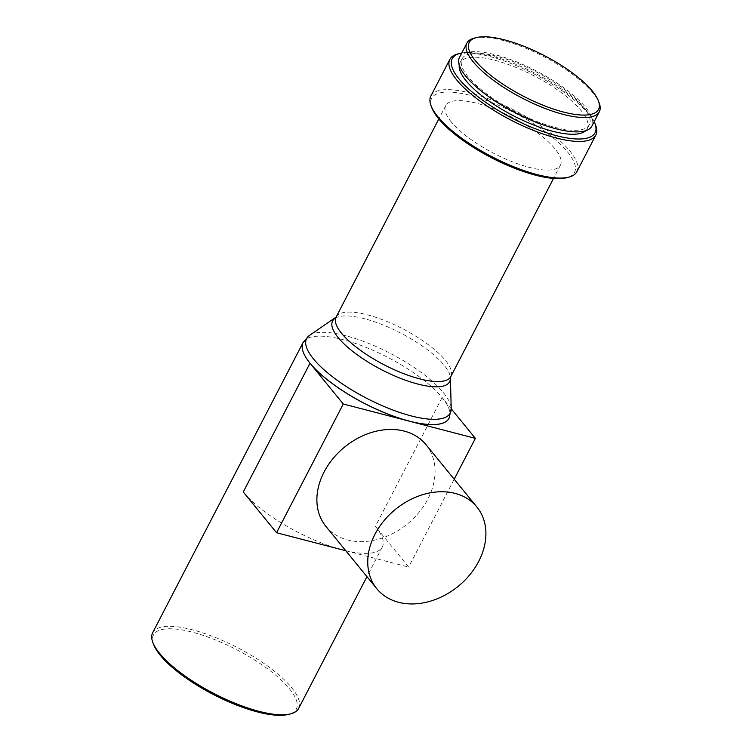 <?xml version="1.0" encoding="UTF-8"?>
<svg xmlns="http://www.w3.org/2000/svg" width="752" height="752" viewBox="0 0 752 752"><rect width="100%" height="100%" fill="white"/><g stroke="black" fill="none" stroke-linecap="round" stroke-linejoin="round"><path stroke-width="0.56" stroke-dasharray="3.76 2.82" d="M426.008 444.686A64.606 49.651 -39.2 0 1 427.86 499.046A64.606 49.651 -39.2 0 1 325.917 526.4M474.174 38.155A74.589 23.387 -152.6 0 1 534.164 51.888A74.589 23.387 -152.6 0 1 593.037 92.994A74.589 23.387 -152.6 0 1 599.175 102.958M459.453 57.453A74.589 23.387 -152.6 0 1 515.468 61.42A74.589 23.387 -152.6 0 1 585.592 107.357A74.589 23.387 -152.6 0 1 591.899 126.101M468.12 76.807A71.656 22.475 -152.6 0 1 462.066 58.797A71.656 22.475 -152.6 0 1 515.872 62.613A71.656 22.475 -152.6 0 1 583.232 106.746A71.656 22.475 -152.6 0 1 589.286 124.747A71.656 22.475 -152.6 0 1 535.48 120.931A71.656 22.475 -152.6 0 1 468.12 76.807M459.256 65.189A71.656 22.475 -152.6 0 1 460.008 62.764A71.656 22.475 -152.6 0 1 513.813 66.58A71.656 22.475 -152.6 0 1 581.183 110.704A71.656 22.475 -152.6 0 1 587.237 128.714A71.656 22.475 -152.6 0 1 585.686 130.726M461.756 53.007A80.464 25.23 -152.6 0 1 526.475 69.005A80.464 25.23 -152.6 0 1 588.261 112.546A80.464 25.23 -152.6 0 1 594.202 121.655M457.874 53.947A82.222 25.784 -152.6 0 1 524.003 69.081A82.222 25.784 -152.6 0 1 588.901 114.398A82.222 25.784 -152.6 0 1 595.678 125.377M430.858 96.021A82.222 25.784 -152.6 0 1 492.607 100.401A82.222 25.784 -152.6 0 1 569.913 151.039A82.222 25.784 -152.6 0 1 576.859 171.7M431.827 107.79A80.464 25.23 -152.6 0 1 480.255 98.324A80.464 25.23 -152.6 0 1 567.722 152.158A80.464 25.23 -152.6 0 1 566.679 177.698M451.2 121.852A64.606 20.257 -152.6 0 1 445.739 105.618A64.606 20.257 -152.6 0 1 494.252 109.059A64.606 20.257 -152.6 0 1 554.985 148.84A64.606 20.257 -152.6 0 1 560.447 165.073A64.606 20.257 -152.6 0 1 511.933 161.633A64.606 20.257 -152.6 0 1 451.2 121.852M153.624 644.502A80.464 25.23 -152.6 0 1 202.053 635.026A80.464 25.23 -152.6 0 1 289.52 688.86A80.464 25.23 -152.6 0 1 288.477 714.4M152.656 632.723A82.222 25.784 -152.6 0 1 214.405 637.104A82.222 25.784 -152.6 0 1 291.71 687.742A82.222 25.784 -152.6 0 1 298.657 708.403M451.219 408.768L442.101 397.601A82.222 25.784 -152.6 0 1 449.066 418.234M243.272 491.977A82.222 25.784 27.4 0 0 342.602 549.909A82.222 25.784 27.4 0 0 382.326 546.995A82.222 25.784 27.4 0 0 375.37 526.334L408.646 567.083L454.199 479.212M345.788 550.737L408.646 567.083M336.116 317.09A64.606 20.257 -152.6 0 1 384.629 320.54A64.606 20.257 -152.6 0 1 445.363 360.321A64.606 20.257 -152.6 0 1 450.824 376.555M335.072 318.35A65.913 20.671 -152.6 0 1 387.148 326.641A65.913 20.671 -152.6 0 1 444.065 365.143A65.913 20.671 -152.6 0 1 450.401 378.124M309.664 335.279A80.906 25.371 -152.6 0 1 373.575 345.45A80.906 25.371 -152.6 0 1 443.436 392.713A80.906 25.371 -152.6 0 1 451.219 408.646M303.084 342.527A82.222 25.784 -152.6 0 1 364.833 346.907A82.222 25.784 -152.6 0 1 442.138 397.535A82.222 25.784 -152.6 0 1 449.085 418.197M442.101 397.601L375.37 526.334M462.066 58.797L460.008 62.764M445.739 105.618L438.811 118.966M382.326 546.995L366.948 576.652M560.447 165.073L553.528 178.431M589.286 124.747L587.237 128.714"/><path stroke-width="1.13" d="M374.928 534.343A64.606 49.651 -39.2 0 1 476.871 506.98A64.606 49.651 -39.2 0 1 478.723 561.34A64.606 49.651 -39.2 0 1 376.78 588.703A64.606 49.651 -39.2 0 1 374.928 534.343M376.78 588.703L325.917 526.4A64.606 49.651 -39.2 0 1 324.065 472.049A64.606 49.651 -39.2 0 1 426.008 444.686L476.871 506.98M475.386 60.715A72.822 22.842 -152.6 0 1 476.336 37.6A72.822 22.842 -152.6 0 1 534.907 51.004A72.822 22.842 -152.6 0 1 592.388 91.142A72.822 22.842 -152.6 0 1 598.385 100.871A72.822 22.842 -152.6 0 1 554.562 109.435A72.822 22.842 -152.6 0 1 475.386 60.715M598.385 100.871L599.175 102.958A74.589 23.387 -152.6 0 1 599.344 111.738A74.589 23.387 -152.6 0 1 543.329 107.771A74.589 23.387 -152.6 0 1 473.205 61.833A74.589 23.387 -152.6 0 1 466.898 43.09A74.589 23.387 -152.6 0 1 474.174 38.155L476.336 37.6M599.344 111.738L591.899 126.101A74.589 23.387 -152.6 0 1 535.885 122.125A74.589 23.387 -152.6 0 1 465.761 76.196A74.589 23.387 -152.6 0 1 459.453 57.453L466.898 43.09M585.686 130.726A71.656 22.475 -152.6 0 1 529.859 123.441A71.656 22.475 -152.6 0 1 466.061 80.765A71.656 22.475 -152.6 0 1 459.256 65.189M594.202 121.655A80.464 25.23 -152.6 0 1 594.888 123.29A80.464 25.23 -152.6 0 1 546.46 132.756A80.464 25.23 -152.6 0 1 458.993 78.922A80.464 25.23 -152.6 0 1 460.036 53.383A80.464 25.23 -152.6 0 1 461.756 53.007M594.888 123.29L595.678 125.377A82.222 25.784 -152.6 0 1 595.857 135.059A82.222 25.784 -152.6 0 1 534.108 130.679A82.222 25.784 -152.6 0 1 456.802 80.041A82.222 25.784 -152.6 0 1 449.856 59.38A82.222 25.784 -152.6 0 1 457.874 53.947L460.036 53.383M595.857 135.059L576.859 171.7A82.222 25.784 -152.6 0 1 568.841 177.134A82.222 25.784 -152.6 0 1 502.712 162A82.222 25.784 -152.6 0 1 437.814 116.682A82.222 25.784 -152.6 0 1 431.037 105.703A82.222 25.784 -152.6 0 1 430.858 96.021L449.856 59.38M568.841 177.134L566.679 177.698A80.464 25.23 -152.6 0 1 501.969 162.883A80.464 25.23 -152.6 0 1 438.454 118.534A80.464 25.23 -152.6 0 1 431.827 107.79L431.037 105.703M366.948 576.652L298.657 708.403A82.222 25.784 -152.6 0 1 290.639 713.845L288.477 714.4A80.464 25.23 -152.6 0 1 223.767 699.586A80.464 25.23 -152.6 0 1 160.251 655.246A80.464 25.23 -152.6 0 1 153.624 644.502L152.835 642.415A82.222 25.784 -152.6 0 1 152.656 632.723L303.084 342.527A82.222 25.784 -152.6 0 0 310.04 363.188A82.222 25.784 -152.6 0 0 387.336 413.816A82.222 25.784 -152.6 0 0 449.085 418.197L449.047 418.262A82.222 25.784 -152.6 0 1 409.323 421.176A82.222 25.784 -152.6 0 1 310.003 363.254L243.272 491.977L276.548 532.736L345.788 550.737M290.639 713.845A82.222 25.784 -152.6 0 1 224.51 698.702A82.222 25.784 -152.6 0 1 159.612 653.385A82.222 25.784 -152.6 0 1 152.835 642.415M276.548 532.736L343.279 404.003L475.377 438.36L451.219 408.768M454.199 479.212L475.377 438.36M343.279 404.003L310.003 363.254M553.528 178.431L450.824 376.555A64.606 20.257 -152.6 0 1 402.311 373.114A64.606 20.257 -152.6 0 1 341.577 333.333A64.606 20.257 -152.6 0 1 336.116 317.09L309.664 335.279L303.084 342.527M450.824 376.555L450.401 378.124A65.913 20.671 -152.6 0 1 405.121 380.089A65.913 20.671 -152.6 0 1 338.165 337.601A65.913 20.671 -152.6 0 1 335.072 318.35M450.401 378.124L451.219 408.646A80.906 25.371 -152.6 0 1 395.646 411.053A80.906 25.371 -152.6 0 1 313.452 358.911A80.906 25.371 -152.6 0 1 309.664 335.279M438.811 118.966L336.116 317.09M451.219 408.646L449.085 418.197"/></g></svg>
